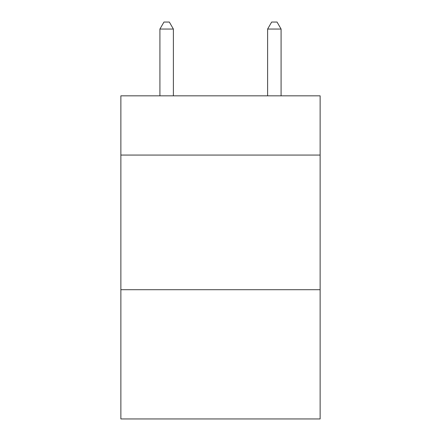 <?xml version="1.0" encoding="UTF-8"?>
<svg xmlns="http://www.w3.org/2000/svg" width="441" height="441" viewBox="0 0 441 441"><rect width="100%" height="100%" fill="white"/><g stroke="black" fill="none" stroke-linecap="round" stroke-linejoin="round"><path stroke-width="0.66" d="M320.127 155.067L320.127 95.829L120.873 95.829L120.873 155.067L320.127 155.067L320.127 418.95L120.873 418.95L120.873 155.067M320.127 289.704L120.873 289.704M173.379 95.829L173.379 29.051L159.912 29.051L159.912 95.829M159.912 29.051L163.953 22.05L169.338 22.05L173.379 29.051M281.088 95.829L281.088 29.051L267.621 29.051L267.621 95.829M267.621 29.051L271.662 22.05L277.047 22.05L281.088 29.051"/></g></svg>
